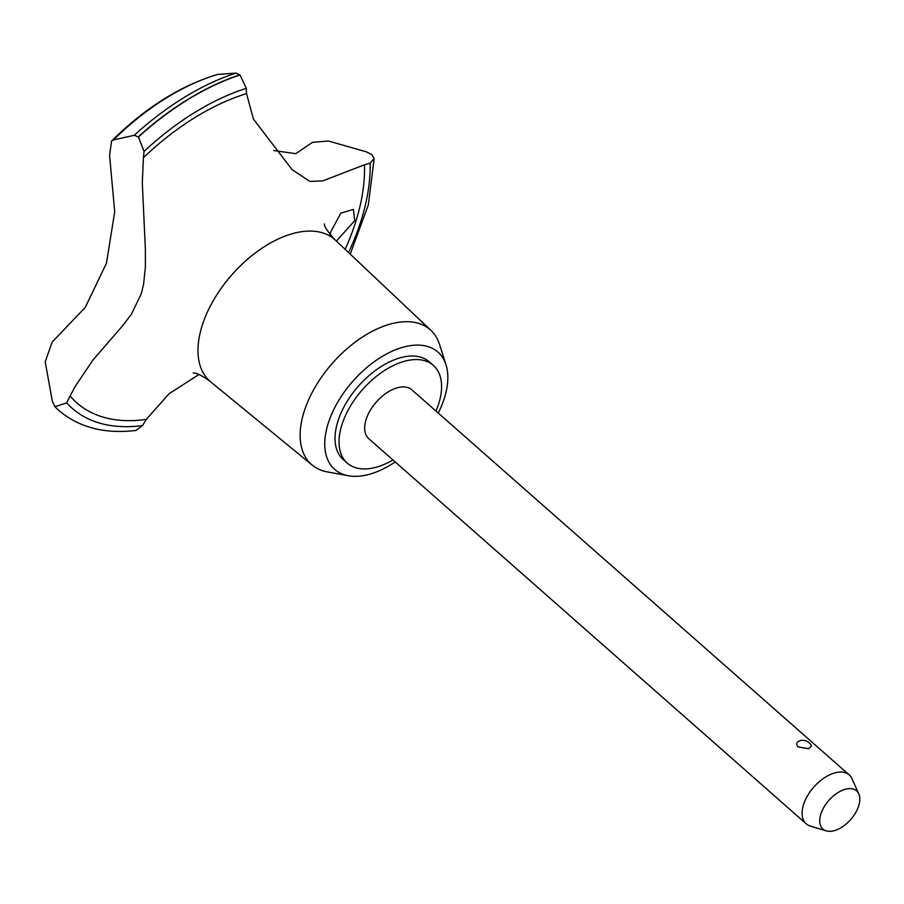 <?xml version="1.0" encoding="UTF-8"?>
<svg xmlns="http://www.w3.org/2000/svg" width="904" height="904" viewBox="0 0 904 904"><rect width="100%" height="100%" fill="white"/><g stroke="black" fill="none" stroke-linecap="round" stroke-linejoin="round"><path stroke-width="1.36" d="M435.977 411.083A65.111 37.166 131.4 0 0 433.344 365.385L429.332 361.849A65.111 37.166 131.4 0 0 402.777 357.148A65.111 37.166 131.4 0 0 345.837 403.557A65.111 37.166 131.4 0 0 343.271 459.594L347.283 463.119A65.111 37.166 131.4 0 0 373.838 467.82A65.111 37.166 131.4 0 0 392.957 459.955M433.344 365.385A65.111 37.166 131.4 0 0 406.8 360.673A65.111 37.166 131.4 0 0 349.848 407.082A65.111 37.166 131.4 0 0 347.283 463.119M438.237 413.071A78.139 44.59 131.4 0 0 446 364.787L439.48 344.334A89.812 51.257 131.4 0 0 430.971 330.412A89.812 51.257 131.4 0 0 393.602 323.236A89.812 51.257 131.4 0 0 314.626 387.997A89.812 51.257 131.4 0 0 312.298 465.198A89.812 51.257 131.4 0 0 327.191 471.877L348.3 475.753A78.139 44.59 131.4 0 0 366.527 475.007A78.139 44.59 131.4 0 0 395.217 461.944M446 364.787A78.139 44.59 131.4 0 0 406.077 346.435A78.139 44.59 131.4 0 0 332.197 412.925A78.139 44.59 131.4 0 0 348.3 475.753M430.971 330.412L335.52 240.238A94.411 53.878 131.4 0 0 334.729 239.515A94.411 53.878 131.4 0 0 296.229 232.701A94.411 53.878 131.4 0 0 213.66 299.992A94.411 53.878 131.4 0 0 209.943 381.239A94.411 53.878 131.4 0 0 210.768 381.94L312.298 465.198M273.663 150.516L295.8 153.68L312.513 142.335L328.446 141.024L366.165 151.759L371.849 154.55L374.143 158.675L370.12 163.104A205.106 117.057 -48.6 0 1 364.436 164.822L322.717 180.879L309.959 181.455L292.116 169.658L253.425 119.113L246.543 93.609A205.106 117.057 -48.6 0 1 246.317 88.332L240.023 74.975A216.18 123.373 131.4 0 0 138.459 136.99L144.052 151.443A651.14 371.612 -48.6 0 1 143.42 157.703L142.301 182.811L145.374 249.255L145.386 267.042L143.566 284.319L141.273 293.755L131.329 314.332L122.548 325.858L92.92 360.074L74.998 386.72L70.116 395.986M55.347 407.128A216.18 123.373 131.4 0 0 58.929 410.518A216.18 123.373 131.4 0 0 59.754 411.218C79.835 427.739 105.26 434.146 136.041 430.428L142.572 425.569A205.106 117.057 -48.6 0 1 146.324 419.388A198.597 113.339 131.4 0 1 70.116 395.975A651.14 371.612 -48.6 0 1 66.693 402.879L54.907 406.721L57.958 409.648A216.18 123.373 131.4 0 0 58.771 410.371A216.18 123.373 131.4 0 0 58.85 410.439M57.958 409.648A216.18 123.373 131.4 0 1 55.189 406.992L52.364 401.444L45.2 361.826L52.138 342.13L85.292 307.371L106.491 263.132L114.706 211.751L109.576 155.431L111.565 141.047L113.463 139.928L134.244 135.306L138.459 136.99M146.324 419.388L168.878 393.907L198.959 374.471M330.05 234.611L330.819 231.752L340.808 213.152L353.34 209.412L354.775 220.587L336.412 241.085M826.267 830.878L810.447 826.12A32.555 18.577 -48.6 0 1 806.221 823.815L368.798 438.689A32.555 18.577 -48.6 0 1 370.086 410.665A32.555 18.577 -48.6 0 1 398.551 387.466A32.555 18.577 -48.6 0 1 411.828 389.816L849.251 774.943A32.555 18.577 -48.6 0 1 852.076 778.841L858.8 793.927A25.448 14.52 131.4 0 0 846.212 789.045A25.448 14.52 131.4 0 0 822.516 809.905A25.448 14.52 131.4 0 0 826.267 830.878A25.448 14.52 131.4 0 0 833.33 830.912A25.448 14.52 131.4 0 0 853.884 815.453A25.448 14.52 131.4 0 0 858.8 793.927M806.221 823.815A32.555 18.577 -48.6 0 1 807.498 795.791A32.555 18.577 -48.6 0 1 835.974 772.592A32.555 18.577 -48.6 0 1 849.251 774.943M798.978 741.065A9.763 9.763 0 0 1 811.521 745.902L808.831 748.693L798.062 746.941C795.802 744.06 796.401 742.003 799.859 740.794M240.023 74.975L235.91 73.088L217.548 74.433C180.484 85.631 145.148 107.836 111.565 141.047M239.865 74.84A216.18 123.373 131.4 0 0 138.301 136.854M246.543 93.609A198.597 113.339 131.4 0 0 143.42 157.703M348.537 252.544A205.762 117.43 131.4 0 0 370.12 163.104M345.147 249.334A198.597 113.339 131.4 0 0 364.436 164.822M246.317 88.332A205.762 117.43 131.4 0 0 144.052 151.443M235.91 73.088A213.92 122.085 131.4 0 0 134.244 135.306M218.045 74.354A189.919 108.39 131.4 0 0 113.463 139.928M66.693 402.879A205.762 117.43 131.4 0 0 142.572 425.569M209.943 381.239C201.626 375.352 196.044 372.606 193.185 373.013M374.143 158.675L368.323 204.914L350.221 254.126M324.434 223.932C324.005 226.147 327.44 231.345 334.729 239.515"/></g></svg>
